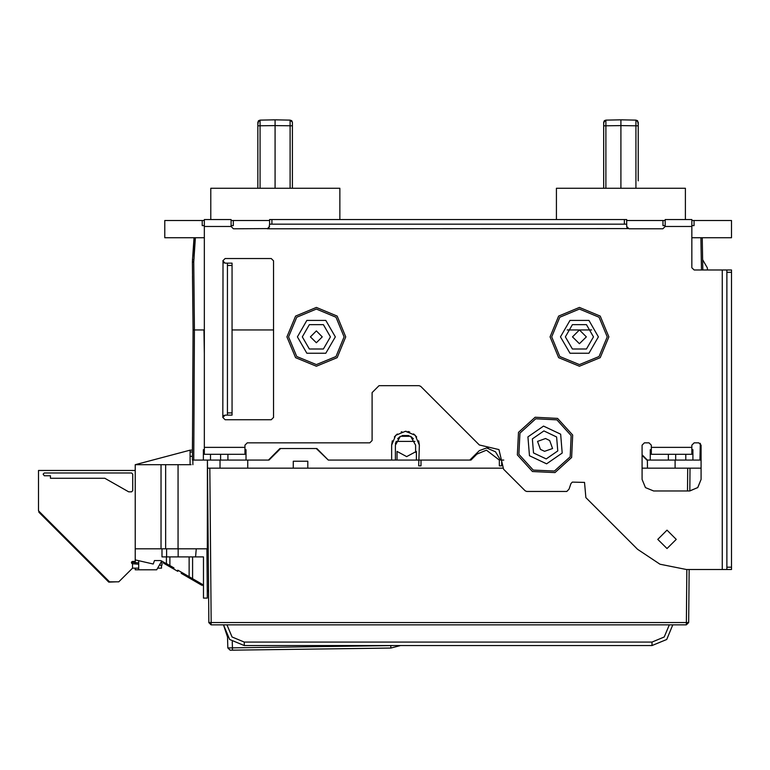 <?xml version="1.0" encoding="UTF-8"?>
<svg xmlns="http://www.w3.org/2000/svg" width="770" height="770" viewBox="0 0 770 770"><rect width="100%" height="100%" fill="white"/><g stroke="black" fill="none" stroke-linecap="round" stroke-linejoin="round"><path stroke-width="1.16" d="M268.249 228.565L233.406 228.786L231.106 226.476L231.106 219.566L204.377 219.566L204.377 454.329L244.927 454.329L244.927 445.118L247.228 442.808L369.793 442.808L372.103 440.507L372.103 392.584L379.013 385.674L419.063 385.674L420.69 386.347L479.325 444.983L498.95 449.584L503.551 469.209L525.092 490.75L526.719 491.424L566.778 491.424L569.078 489.123L570.907 483.608L572.254 482.155L584.565 482.367L585.903 497.651L637.531 549.279L659.957 564.266L686.407 569.521L726.89 569.521L726.89 567.221L731.5 567.221L731.5 569.521L726.89 569.521M204.377 449.728L203.338 449.728L203.338 460.094L210.48 460.094L210.48 454.329M206.947 548.789L207.371 598.088L203.453 598.088L203.453 556.854L195.58 556.854L196.244 548.789L165.675 548.789L165.675 464.695L135.26 464.695L190.094 450.181L192.394 450.181L192.519 437.052M231.106 225.562L233.291 225.562L233.291 220.49L231.106 220.49M204.377 220.49L164.751 220.49L164.751 237.766L204.377 237.766M339.849 219.566L339.849 188.236L210.826 188.236L210.826 219.566M269.019 460.094L280.54 448.573L269.019 460.094L279.943 448.573L268.422 460.094L247.709 460.094L247.709 468.15L307.856 468.15L307.856 461.24L303.245 461.24M293.572 461.24L307.856 461.24M642.113 454.781L647.426 460.094L647.445 468.15L675.088 468.15L675.107 460.094L701.085 460.094M685.425 219.566L685.425 188.236L556.412 188.236L556.412 219.566M691.874 237.766L731.5 237.766L731.5 220.49L691.874 220.49M665.145 220.49L662.96 220.49L662.96 225.562L665.145 225.562M701.085 479.441L697.716 487.593L689.574 490.962L653.634 490.962L645.481 487.593L642.113 479.441L642.113 445.118L644.413 442.808L649.023 442.808L651.324 445.118L651.324 454.329L691.874 454.329L691.874 445.118L694.174 442.808L698.785 442.808L701.085 445.118L701.085 479.441L697.793 487.506L689.795 490.962L689.997 468.15M726.89 270.02L731.5 270.02L731.5 272.33L726.89 272.33L726.89 270.02L694.174 270.02L691.874 267.719L691.874 219.566L665.145 219.566L665.145 226.476L662.845 228.786L628.975 228.786L626.674 226.476L626.674 224.176L624.374 224.176L624.374 219.566L626.674 219.566L626.674 224.176M269.577 224.176L269.577 219.566L271.877 219.566L271.877 224.176L269.577 224.176L268.961 228.055M222.809 417.465L225.109 415.165L227.419 415.165L227.419 263.109L225.109 263.109L222.809 260.809L225.109 258.499L271.194 258.499L273.494 260.809L273.494 417.465L271.194 419.775L225.109 419.775L222.809 417.465L223.031 261.781M227.419 415.165L232.02 415.165L232.02 263.109L227.419 263.109M191.018 464.695L165.675 464.695M135.26 464.695L135.26 548.789L165.675 548.789M161.989 548.789L161.989 556.854L195.58 556.854M190.094 450.181L190.094 464.695M638.195 148.61L638.195 125.048M603.641 135.251L603.641 148.61L603.641 135.251M638.195 135.251L638.195 125.828L635.933 125.828L635.933 120.072L620.918 119.812L620.918 125.568L620.918 119.812L620.918 125.568L620.918 119.812L605.903 120.072L604.325 120.736L603.641 122.324L603.641 188.236L603.641 148.61M290.117 188.236L290.117 120.072L275.102 119.812L275.102 125.568L275.102 119.812L275.102 125.568L275.102 119.812L260.087 120.072L258.508 120.736L257.825 122.324L257.825 188.236L257.825 148.61M292.388 188.236L292.388 122.324L291.695 120.736L290.117 120.072L291.695 120.736L292.388 122.324L292.388 148.61M620.918 188.236L620.918 119.812L620.918 125.568L605.903 125.828L605.903 120.072L604.325 120.736L603.641 123.392L603.641 122.372L605.903 120.072L604.325 120.736L603.641 122.324L603.641 125.828L605.903 125.828L605.903 188.236M638.166 122.007L635.933 120.072L637.512 120.736L638.195 124.432L637.512 120.736L635.933 120.072L635.943 120.765M260.087 188.236L260.087 120.072L257.825 122.372L260.087 120.072L258.508 120.736L257.825 124.451M279.943 448.573L316.807 448.573L328.328 460.094L391.68 460.094L391.68 445.118L395.713 435.358L405.453 431.296L415.232 435.291L419.323 445.118L418.668 465.85L420.978 465.85L420.978 460.094L469.806 460.094L479.286 450.604L469.806 460.094L470.961 460.094L476.948 454.098L486.399 450.181L499.307 460.094L499.307 465.85L501.607 465.85L501.607 460.094L503.821 460.094M286.96 336.837L295.565 357.617L316.345 366.222L337.125 357.617L345.74 336.837L337.125 316.056L316.345 307.442L295.565 316.056L286.96 336.837M550.059 336.837L558.664 357.617L579.444 366.222L600.225 357.617L608.839 336.837L600.225 316.056L579.444 307.442L558.664 316.056L550.059 336.837M518.47 432.384L517.373 454.849L532.484 471.51L554.949 472.607L571.619 457.505L572.716 435.031L557.605 418.37L535.14 417.273L518.47 432.384M288.586 336.837L296.719 356.462L316.345 364.595L335.97 356.462L344.103 336.837L335.97 317.202L316.345 309.078L296.719 317.202L288.586 336.837M551.686 336.837L559.819 356.462L579.444 364.595L599.079 356.462L607.203 336.837L599.079 317.202L579.444 309.078L559.819 317.202L551.686 336.837M519.943 433.077L518.913 454.3L533.177 470.037L554.4 471.076L570.147 456.803L571.176 435.579L556.912 419.842L535.689 418.803L519.943 433.077M415.646 445.118L415.646 452.365L415.646 445.118L410.574 436.34L400.439 436.34L395.366 445.118L395.366 460.094M297.403 336.837L306.874 320.436L325.816 320.436L335.287 336.837L325.816 353.238L306.874 353.238L297.403 336.837M330.397 336.837L323.371 349.003L309.319 349.003L302.292 336.837L309.319 324.661L323.371 324.661L330.397 336.837M560.502 336.837L569.973 320.436L588.915 320.436L598.386 336.837L588.915 353.238L569.973 353.238L560.502 336.837M593.497 336.837L586.471 349.003L572.418 349.003L565.392 336.837L572.418 324.661L586.471 324.661L593.497 336.837M527.922 436.85L543.495 426.06L560.618 434.155L562.167 453.039L546.594 463.819L529.471 455.725L527.922 436.85M557.75 450.95L546.2 458.949L533.495 452.943L532.34 438.939L543.889 430.931L556.595 436.936L557.75 450.95M499.307 465.85L501.607 465.85L501.607 460.094L500.5 460.094L495.543 451.769L486.65 447.947L479.286 450.604M676.204 539.346L666.993 530.126L657.773 539.346L666.993 548.558L676.204 539.346M322.274 336.837L316.345 330.898L310.416 336.837L316.345 342.766L322.274 336.837M586.355 336.837L579.444 329.926L572.534 336.837L579.444 343.747L586.355 336.837M544.563 451.345L552.542 448.486L549.684 440.507L545.526 438.544L537.547 441.393L540.405 449.372L544.563 451.345M135.26 548.789L135.26 561.465L132.498 561.465L131.343 562.61L132.498 563.765L132.498 568.144L118.792 581.851L109.571 581.851L38.5 510.779L38.5 470.46L135.26 470.46M672.788 624.817L666.714 639.475L652.046 645.549L244.263 645.549L229.604 639.475L223.531 624.817L227.525 637.05L227.814 647.955L230.143 650.188L232.463 650.159L230.143 650.188L227.814 647.955L232.424 647.849L232.261 641.718M669.313 624.817L664.26 637.021L652.046 642.074L244.263 642.074L232.059 637.021L227.006 624.817M292.388 124.432L292.388 123.431M638.195 122.372L638.195 180.863M207.409 460.094L207.477 468.15L220.066 468.15L220.037 460.094L247.709 460.094L245.967 460.094L245.967 449.728L244.927 449.728M204.377 303.592L204.377 353.882L203.915 329.926L193.087 329.926L192.394 460.094L193.78 460.094L194.473 329.926L193.491 329.926M203.338 460.094L193.78 460.094M196.244 548.789L207.371 548.789L207.39 460.094M192.856 464.695L192.856 460.094M207.371 548.789L208.179 548.789M131.766 561.715L131.747 563.486M116.366 581.851L108.734 582.159L38.846 512.271L38.846 511.126M131.747 562.408L138.716 562.87M135.26 561.465L135.26 562.87M135.26 568.144L135.26 569.752L156.685 569.752L161.796 560.907M722.289 270.02L722.289 569.521L689.112 569.521L688.649 622.535L686.34 624.817L211.124 624.817L208.805 622.535L211.105 624.817L211.124 622.535L688.649 622.535L686.34 624.817L686.801 569.521M233.291 220.49L269.577 220.49M192.712 400.188L193.087 329.926L192.394 261.964L192.548 259.654L193.934 259.654M192.548 259.654L194.011 237.766L194.011 258.528M591.678 329.926L567.211 329.926M273.494 329.926L232.02 329.926M418.668 465.85L420.978 465.85L420.978 460.094L419.323 460.094M651.324 449.728L650.284 449.728L650.284 460.094L647.426 460.094L647.445 468.15L642.113 468.15M642.113 455.33L646.867 460.094L675.107 460.094M488.353 448.198L486.65 447.947M391.68 460.094L418.668 460.094M316.249 448.573L328.328 460.094M293.235 468.15L293.235 461.24M502.954 468.15L307.856 468.15M208.564 592.794L208.526 590.494L207.303 590.494M393.47 645.549L232.424 647.849L232.463 650.159L390.852 648.08L232.463 650.159M390.852 648.08L400.506 645.549L390.852 648.08L390.814 645.78M247.709 460.094L247.709 468.15L220.066 468.15M675.088 468.15L701.085 468.15M691.874 449.728L692.913 449.728L692.913 460.094M626.674 220.49L662.96 220.49M702.24 237.766L702.808 270.02M691.874 225.562L694.059 225.562L694.059 220.49M628.041 228.584L267.277 228.786L269.577 226.476M627.309 228.064L626.847 227.352M271.877 219.566L624.374 219.566M271.877 224.176L624.374 224.176M726.89 272.33L726.89 567.221M731.5 272.33L731.5 567.221M224.243 262.945L223.541 262.493M222.809 417.456L223.011 416.531M223.521 415.8L224.243 415.338M163.471 561.879L163.471 563.101L168.515 566.017L169.044 565.093L160.545 560.541L154.491 560.541L153.23 563.996L135.26 559.915M166.599 556.854L166.599 548.789M181.22 573.352L185.07 575.575L181.22 573.352L181.22 572.12L202.337 584.315M202.356 584.324L201.846 585.258L185.07 575.575L185.07 574.343M181.22 572.12L177.774 570.137L177.774 571.359L173.924 569.136L173.924 567.904L169.852 565.555L169.852 556.854M189.141 556.854L189.141 576.692L202.308 584.295L203.453 586.288M166.407 556.854L166.407 563.573L169.044 565.093M160.969 562.35L161.989 562.87L161.989 565.17L160.564 565.286M104.807 478.295L128.657 491.886L131.574 491.886L132.729 490.731L132.729 474.147L131.574 472.992L44.256 472.992L43.11 474.147L44.256 475.754L50.483 475.754L50.483 478.295L104.807 478.295M132.498 568.144L138.716 568.144M157.619 568.144L161.527 568.144L161.527 565.835L159.592 564.728M132.498 563.765L138.716 564.198M138.716 560.695L138.716 569.752M168.515 566.017L173.924 569.136M192.538 275.958L193.087 329.926L192.394 261.964L193.78 261.973L195.397 237.766M204.377 225.562L202.192 225.562L202.192 220.49M192.519 273.745L192.394 261.964M292.388 122.459L292.388 123.556L292.388 122.459M707.409 270.02L707.38 267.883L702.625 259.654M605.903 120.072L603.641 122.324L603.641 125.404M395.443 443.847L395.684 442.586M316.807 448.573L319.8 451.567M396.069 441.403L414.934 441.403M397.609 438.765L399.89 436.677M402.171 435.541L408.841 435.541M411.122 436.677L413.403 438.765M416.368 460.094L416.368 451.364L415.646 452.365M391.68 445.118L392.353 440.854M394.317 436.994L397.349 433.953M401.18 431.989L401.892 431.778M405.453 431.296L406.291 431.316M408.013 431.518L409.717 431.951M413.577 433.895L416.657 436.946M418.649 440.835L419.323 445.118M416.368 451.364L406.695 456.639L397.012 451.364L397.012 460.094M276.392 452.722L280.54 448.573L276.392 452.722M275.102 188.236L275.102 119.812L275.102 125.568L257.825 125.828L257.825 135.251M257.825 125.828L257.825 125.048M204.377 447.418L244.927 447.418M220.037 460.094L210.48 460.094M178.053 464.695L178.053 548.789M207.477 468.15L208.824 622.535L211.124 622.535L209.777 468.15M687.687 468.15L687.495 490.962M227.891 454.329L227.891 460.094M220.615 460.094L220.624 454.329M700.267 443.347L699.94 460.094M668.36 460.094L668.36 454.329M675.627 454.329L675.627 460.094M685.772 460.094L685.772 454.329M700.864 237.766L701.422 270.02M651.324 447.418L691.874 447.418M231.106 226.476L204.377 226.476M691.874 226.476L665.145 226.476M227.419 412.864L232.02 412.864M232.02 265.419L227.419 265.419M178.14 548.789L178.14 556.854M192.577 556.854L192.577 578.684M161.065 548.789L161.065 464.695M190.094 451.942L192.442 451.942M192.413 456.321L190.094 456.321M194.473 329.926L193.78 261.973M620.918 125.568L635.933 125.828L635.933 188.236M244.263 642.074L244.263 645.549M652.046 645.549L652.046 642.074M292.35 122.007L290.117 120.072M292.388 125.828L275.102 125.568M208.805 622.535L211.105 624.817M638.195 122.459L638.195 124.471L638.195 122.459M292.388 123.652L292.388 125.414"/></g></svg>
